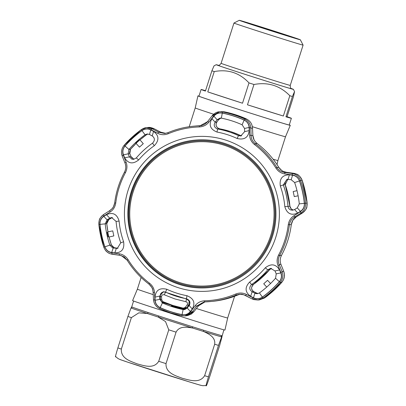 <?xml version="1.0" encoding="UTF-8"?>
<svg xmlns="http://www.w3.org/2000/svg" width="406" height="406" viewBox="0 0 406 406"><rect width="100%" height="100%" fill="white"/><g stroke="black" fill="none" stroke-linecap="round" stroke-linejoin="round"><path stroke-width="0.61" d="M234.597 296.253L227.659 317.989A47.385 0.497 -162.3 0 1 227.639 317.999A47.385 0.497 -162.3 0 1 196.413 308.514M153.235 294.639A47.385 0.497 -162.3 0 1 137.37 289.179L132.595 300.597A48.466 0.507 -162.3 0 0 178.026 315.629A48.466 0.507 -162.3 0 0 224.919 330.073A48.466 0.507 -162.3 0 0 224.939 330.068L227.659 317.989M198.991 96.095A48.466 0.507 17.7 0 0 197.95 95.862A48.466 0.507 17.7 0 0 197.93 95.867A48.466 0.507 17.7 0 0 243.407 110.914A48.466 0.507 17.7 0 0 290.26 125.342A48.466 0.507 17.7 0 0 290.275 125.337L285.499 136.756A47.385 0.497 -162.3 0 1 285.479 136.761A47.385 0.497 -162.3 0 1 252.359 126.682M213.627 114.238A47.385 0.497 -162.3 0 1 195.21 107.94L189.216 126.728M290.275 125.337A48.466 0.507 17.7 0 0 289.28 124.906M209.674 376.727C207.263 383.878 206.131 386.801 206.284 385.507C205.593 386.847 206.314 383.959 208.456 376.844L218.494 345.384L221.625 336.894L221.975 336.863L219.712 345.267L209.674 376.727M115.649 356.549L117.71 358.32C120.455 359.899 119.45 359.274 127.388 362.066L190.145 382.142C199.534 384.924 199.818 385.223 202.929 385.695L206.284 385.507M221.93 335.904L221.382 335.574A1.411 1.391 -75.9 0 0 221.625 336.894L221.975 336.863M221.625 336.894A48.03 0.502 -162.3 0 1 203.66 331.499C208.43 333.793 215.718 336.97 214.672 344.237L204.629 375.697C199.427 383.914 189.282 379.96 182.533 378.372C176.097 375.839 165.475 373.261 166.024 363.619L176.067 332.159C179.427 325.607 187.303 327.17 192.469 327.997L203.66 331.499A1.411 0.842 -72.7 0 1 203.655 330.251A47.385 0.497 17.7 0 0 221.382 335.574M158.188 317.05L165.516 321.567L168.769 329.824L158.726 361.289C153.6 369.496 143.78 365.512 137.238 363.903C131.011 361.35 120.719 358.742 121.338 349.089L131.382 317.629L138.827 312.848L147.353 313.513L158.188 317.05A1.411 0.558 -72 0 0 158.792 315.995A47.385 0.497 17.7 0 0 192.617 326.8A1.411 0.497 -72.5 0 0 192.469 327.997A48.03 0.502 -162.3 0 1 158.188 317.05M133.589 301.024L131.661 307.063L132.006 307.027A1.411 1.401 -67.1 0 1 131.036 307.961L127.905 316.447L117.867 347.906C115.725 355.032 114.999 357.919 115.695 356.57M132.006 307.027A47.385 0.497 17.7 0 0 148.099 312.508A1.411 0.893 -71.8 0 1 147.353 313.513A48.03 0.502 -162.3 0 1 131.036 307.961L131.387 307.926M148.099 312.508L158.792 315.995M192.617 326.8L203.655 330.251M205.548 90.675A47.385 0.497 17.7 0 0 201.117 89.477A47.385 0.497 17.7 0 0 201.102 89.482A47.385 0.497 17.7 0 0 205.416 91.081L211.896 70.776L214.018 65.858M291.371 118.303A47.385 0.497 17.7 0 0 291.391 118.298A47.385 0.497 17.7 0 0 287.072 116.695L293.553 96.389L294.543 91.578L292.421 96.501L285.941 116.806A47.385 0.497 17.7 0 0 291.371 118.303L289.245 125.007A47.385 0.497 -162.3 0 1 289.229 125.018A47.385 0.497 -162.3 0 1 243.402 110.899A47.385 0.497 -162.3 0 1 198.96 96.197L201.102 89.482M292.421 96.501A47.385 0.497 -162.3 0 1 289.823 95.72C279.942 85.615 267.985 81.875 253.953 84.499L247.472 104.804A47.385 0.497 17.7 0 0 283.342 116.025L289.823 95.72M253.953 84.499A47.385 0.497 -162.3 0 1 248.995 82.91C239.489 72.775 227.913 68.995 214.256 71.583L207.781 91.888A47.385 0.497 17.7 0 0 242.514 103.215L248.995 82.91M214.256 71.583A47.385 0.497 -162.3 0 1 211.896 70.776M291.295 88.538A40.519 0.426 -162.3 0 1 293.411 89.356A40.519 0.426 -162.3 0 1 293.396 89.366A40.519 0.426 -162.3 0 1 254.014 77.226A40.519 0.426 -162.3 0 1 216.22 64.716A40.519 0.426 -162.3 0 1 216.231 64.716A40.519 0.426 -162.3 0 1 218.418 65.275M300.354 39.798A32.059 0.335 -162.3 0 1 300.344 39.803A32.059 0.335 -162.3 0 1 269.173 30.201A32.059 0.335 -162.3 0 1 239.271 20.3A32.059 0.335 -162.3 0 1 239.276 20.3A32.059 0.335 -162.3 0 1 270.127 29.8A32.059 0.335 -162.3 0 1 300.354 39.798L303.094 45.107A36.291 0.381 -162.3 0 1 303.094 45.112A36.291 0.381 -162.3 0 1 303.084 45.117A36.291 0.381 -162.3 0 1 267.985 34.307A36.291 0.381 -162.3 0 1 233.952 23.046A36.291 0.381 -162.3 0 1 233.957 23.046L221.103 63.321A36.291 0.381 17.7 0 0 255.135 74.582A36.291 0.381 17.7 0 0 290.229 85.392A36.291 0.381 17.7 0 0 290.244 85.387C290.361 89.584 291.513 88.046 291.625 88.731L291.442 88.655M243.641 21.696A27.481 0.289 -162.3 0 1 270.355 29.922A27.481 0.289 -162.3 0 1 295.989 38.408A27.481 0.289 -162.3 0 1 295.979 38.413A27.481 0.289 -162.3 0 1 269.538 30.267A27.481 0.289 -162.3 0 1 243.63 21.701A27.481 0.289 -162.3 0 1 243.641 21.696M207.781 91.888L242.514 103.215M285.941 116.806L287.072 116.695M293.411 89.356L294.543 91.578M247.472 104.804L283.342 116.025M270.645 235.84A72.192 72.166 -95.5 0 0 223.843 145.115A72.192 72.166 -95.5 0 0 133.153 191.921A72.192 72.166 -95.5 0 0 179.949 282.652A72.192 72.166 -95.5 0 0 270.645 235.84M132.295 191.642A73.105 73.08 84.5 0 1 194.921 141.11A73.105 73.08 84.5 0 1 271.533 236.119A73.105 73.08 84.5 0 1 208.902 286.651A73.105 73.08 84.5 0 1 132.295 191.642M208.902 286.651L209.019 286.641A73.105 73.08 -95.5 0 0 271.65 236.109A73.105 73.08 -95.5 0 0 195.037 141.1L194.921 141.11M112.523 247.817L117.283 248.431L120.744 242.813A86.316 86.285 84.5 0 1 116.075 221.377L111.554 217.525L109.737 218.159L107.098 219.844L105.195 223.843A97.592 97.557 -95.5 0 0 109.838 245.143L112.523 247.817M114.619 247.782L114.868 247.822A1.761 0.487 97.6 0 1 114.868 247.827L114.142 247.665L111.401 244.996A97.592 97.557 84.5 0 1 109.072 237.013M213.911 116.187L217.129 119.714L215.17 122.216C213.49 125.053 214.135 127.261 217.093 128.839L217.616 128.971A86.316 86.285 84.5 0 1 238.51 135.645L240.717 136.02L244.651 131.635L249.213 130.595C248.33 137.548 244.295 140.177 237.124 138.487A83.189 83.159 -95.5 0 0 216.987 132.057C210.191 129.281 208.506 124.825 211.932 118.689L213.911 116.187C216.048 113.629 218.839 112.599 222.285 113.112A102.738 102.703 84.5 0 1 244.138 120.09C247.249 121.683 248.903 124.129 249.101 127.428L249.213 130.595M240.925 135.66L240.423 135.462A86.316 86.285 -95.5 0 0 219.529 128.788L219.007 128.656C215.982 127.022 215.266 124.82 216.865 122.054L218.768 119.557L220.905 118.085M265.296 267.803C271.122 263.286 275.882 264.007 279.582 269.975L280.795 272.908C281.987 276.014 281.5 278.927 279.338 281.657A102.738 102.703 84.5 0 1 262.367 297.101C259.434 298.999 256.465 299.222 253.471 297.776L250.634 296.319C244.96 292.147 244.635 287.382 249.66 282.033A83.189 83.159 -95.5 0 0 265.296 267.803L267.742 269.823A86.316 86.285 84.5 0 1 251.517 284.586C249.03 287.26 249.223 289.656 252.111 291.782L255.628 293.528L257.338 293.711L259.424 292.924A97.592 97.557 -95.5 0 0 275.542 278.257L276.232 273.867L275.004 270.944L270.584 268.351L267.742 269.823L269.655 269.64L271.406 268.412M304.338 203.335C304.51 206.827 303.211 209.496 300.445 211.343L297.745 213.054C291.259 215.819 286.946 213.683 284.814 206.644A83.189 83.159 -95.5 0 0 280.313 185.978C279.323 178.691 282.358 174.961 289.412 174.798L292.579 175.235C295.878 175.783 298.166 177.676 299.45 180.914A102.738 102.703 84.5 0 1 304.338 203.335L299.288 203.853A97.592 97.557 -95.5 0 0 294.644 182.553L291.163 179.726L287.017 179.29L283.322 184.923A86.316 86.285 84.5 0 1 287.996 206.365C288.27 208.207 289.265 209.425 290.98 210.019L292.701 210.196L294.594 209.557L297.293 207.867L299.288 203.853M225.472 140.045A77.51 77.485 84.5 0 1 275.72 237.459A77.51 77.485 84.5 0 1 178.346 287.717A77.51 77.485 84.5 0 1 128.093 190.302A77.51 77.485 84.5 0 1 225.472 140.045M154.985 297.131C155.731 290.194 159.675 287.575 166.81 289.265A83.189 83.159 -95.5 0 0 186.953 295.7C193.784 298.471 195.555 302.917 192.266 309.037L190.348 311.534C188.267 314.087 185.506 315.112 182.066 314.604A102.738 102.703 84.5 0 1 160.208 307.621C157.097 306.028 155.412 303.587 155.153 300.293L154.985 297.131L159.68 296.081L159.837 299.232L162.38 302.922A97.592 97.557 -95.5 0 0 183.136 309.55L184.365 309.616L187.262 307.997L189.166 305.5C190.769 302.399 189.866 300.156 186.45 298.765A86.316 86.285 84.5 0 1 165.557 292.092L163.379 291.716L159.68 296.081L160.248 296.025M128.068 259.617A86.97 86.94 -95.5 0 0 149.51 283.195C152.595 285.687 154.26 288.808 154.488 292.564L154.879 299.998C155.153 303.48 156.919 306.048 160.172 307.702A102.825 102.789 -95.5 0 0 182.045 314.691C185.669 315.223 188.567 314.142 190.739 311.453L195.245 305.581C197.565 302.632 200.696 301.039 204.639 300.805A86.97 86.94 -95.5 0 0 235.774 294.02C239.479 292.589 243.021 292.726 246.406 294.431L253.075 297.867C256.247 299.395 259.363 299.161 262.423 297.172A102.825 102.789 -95.5 0 0 279.409 281.718C281.678 278.846 282.18 275.781 280.922 272.527L278.054 265.631C276.638 262.119 276.816 258.597 278.582 255.059A86.97 86.94 -95.5 0 0 288.275 224.696C288.889 220.778 290.792 217.789 293.98 215.738L300.323 211.729C303.252 209.77 304.617 206.969 304.424 203.325A102.825 102.789 -95.5 0 0 299.537 180.883C298.182 177.478 295.776 175.499 292.31 174.935L284.865 173.92C281.099 173.357 278.13 171.428 275.948 168.13A86.97 86.94 -95.5 0 0 254.506 144.551C251.421 142.054 249.797 138.928 249.629 135.173L249.375 127.723C249.162 124.236 247.427 121.663 244.179 120.009A102.825 102.789 -95.5 0 0 222.305 113.02C218.682 112.492 215.748 113.573 213.515 116.268L208.872 122.155C206.487 125.109 203.32 126.702 199.376 126.941A86.97 86.94 -95.5 0 0 168.241 133.726C164.542 135.152 161.03 135.01 157.716 133.305L151.179 129.854C148.068 128.321 144.983 128.55 141.927 130.539A102.825 102.789 -95.5 0 0 124.946 145.993C122.673 148.865 122.135 151.935 123.333 155.194L126.068 162.101C127.413 165.623 127.2 169.15 125.434 172.682A86.97 86.94 -95.5 0 0 115.74 203.046C115.126 206.969 113.264 209.953 110.143 211.998L103.931 215.992C101.064 217.946 99.729 220.742 99.927 224.386A102.825 102.789 -95.5 0 0 104.814 246.828C106.164 250.233 108.539 252.217 111.944 252.786L119.252 253.816C122.952 254.379 125.89 256.313 128.068 259.617L127.164 260.195L121.43 255.678L119.648 255.272A1.761 0.599 -82.2 0 1 119.252 253.816M280.922 272.527A1.761 0.558 -22.8 0 0 282.068 271.462C283.581 275.385 282.982 279.044 280.282 282.444A103.936 103.895 84.5 0 1 263.113 298.065L257.922 300.024L253.674 299.572L251.964 298.862A1.761 0.533 117.4 0 1 251.964 298.862L243.6 294.705L239.347 294.254L236.246 295.035A88.082 88.046 84.5 0 1 204.72 301.907L204.005 301.952L196.732 306.002L192.251 311.879L184.948 315.929L181.873 315.772A103.936 103.895 84.5 0 1 159.766 308.712C155.899 306.753 153.803 303.683 153.478 299.491A1.761 0.573 177.2 0 1 153.478 299.491L153.113 292.066C152.94 288.894 151.529 286.23 148.88 284.073A88.082 88.046 84.5 0 1 127.169 260.195L127.164 260.195C132.935 269.488 140.171 277.45 148.88 284.073L148.88 284.073C151.778 287.138 153.072 289.062 152.757 289.838L153.113 292.087A1.761 0.558 177.2 0 1 153.113 292.066M111.944 252.786A1.761 0.614 -82.2 0 0 112.35 254.268L119.648 255.272L110.569 253.862C107.316 252.755 105.063 250.527 103.809 247.178A103.936 103.895 84.5 0 1 98.866 224.498C98.628 220.174 100.231 216.834 103.687 214.485A1.761 0.609 57.5 0 0 103.677 214.49A1.761 0.609 57.5 0 0 103.931 215.992M175.331 307.393L171.165 306.063L171.418 305.85L176.437 307.454L175.331 307.393M131.879 159.198L133.538 159.38L136.325 157.919A86.316 86.285 84.5 0 1 152.549 143.151C155.077 140.476 154.97 138.07 152.225 135.934L149.459 134.462L147.124 133.99L145.059 134.772A97.592 97.557 -95.5 0 0 128.941 149.444L128.159 153.844L129.331 156.767L131.879 159.198M224.427 143.313A74.08 74.054 -95.5 0 0 131.361 191.348A74.08 74.054 -95.5 0 0 255.643 264.859A74.08 74.054 -95.5 0 0 224.427 143.313M244.996 153.635A73.988 73.963 -95.5 0 0 131.59 191.363A73.988 73.963 -95.5 0 0 255.678 264.824M220.727 118.141L218.778 119.547A1.761 0.563 -142.7 0 1 218.768 119.557L217.129 119.714L220.108 118.085L221.346 118.146A97.592 97.557 -95.5 0 1 242.103 124.779L244.554 128.474L249.101 127.428M218.778 119.547L216.87 122.044A1.761 0.558 -142.7 0 1 216.865 122.054L215.17 122.216L211.932 118.689M153.57 131.407C159.101 135.594 159.335 140.364 154.275 145.718A83.189 83.159 -95.5 0 0 138.639 159.949C132.853 164.466 128.179 163.73 124.622 157.751L123.46 154.813L128.159 153.844L129.803 153.681L131.021 156.589A1.761 0.513 157.3 0 1 131.026 156.604L129.803 153.681A1.761 0.518 157.3 0 1 129.803 153.681L130.504 149.291A97.592 97.557 84.5 0 1 136.106 143.43L130.509 149.291L128.941 149.444L125.007 146.053A102.738 102.703 84.5 0 1 141.978 130.61C144.917 128.712 147.85 128.494 150.788 129.945L153.57 131.407L152.225 135.934M133.701 159.025L131.026 156.604L124.622 157.751M141.978 130.61L145.059 134.772L146.627 134.625L139.994 139.877A97.592 97.557 84.5 0 1 146.627 134.625L147.611 134.092M143.277 143.663L139.913 139.781L136.015 143.328L139.461 147.134L143.277 143.663M136.015 143.328L135.66 143.085L138.893 140.141L139.913 139.781M123.46 154.813C122.333 151.702 122.845 148.784 125.007 146.053M149.459 134.462L150.788 129.945M106.453 214.678C112.802 211.917 117.024 214.063 119.12 221.113A83.189 83.159 -95.5 0 0 123.622 241.773C124.647 249.061 121.704 252.776 114.786 252.928L116.329 248.411L118.024 248.249A1.761 0.482 -82.4 0 0 118.019 248.244L113.228 247.985L111.68 252.486C108.438 251.933 106.179 250.04 104.9 246.802A102.738 102.703 84.5 0 1 100.013 224.376C99.835 220.884 101.104 218.22 103.814 216.378L106.453 214.678L109.737 218.159L111.432 217.992A1.761 0.487 57.9 0 1 111.427 217.997L112.406 217.545M114.786 252.928L111.68 252.486M185.141 309.463L183.136 309.55L182.066 314.604M192.266 309.037L189.166 305.5M187.262 307.997L190.348 311.534M160.406 299.181L155.153 300.293M257.247 293.376L253.806 291.62C251.03 289.559 250.908 287.154 253.43 284.403A86.316 86.285 -95.5 0 0 269.655 269.64L253.43 284.403L251.669 287.159L251.613 288.235C251.517 289.417 252.248 290.549 253.811 291.62A1.761 0.563 -62 0 1 253.811 291.62L253.811 291.62A1.761 0.563 -62 0 1 253.821 291.625M253.471 297.776L254.932 293.249L256.577 293.091A1.761 0.568 -62 0 1 256.582 293.091L253.811 291.62L252.111 291.782L250.634 296.319M270.579 283.5L267.554 280.323L263.738 283.794L266.737 287.078M279.582 269.975L275.004 270.944M276.232 273.867L280.795 272.908M244.651 131.635L244.554 128.474M284.814 206.644L289.909 206.177L291.158 208.846L292.797 209.841C291.173 209.288 290.214 208.065 289.909 206.177A86.316 86.285 -95.5 0 0 285.24 184.74L287.773 179.335M297.009 190.673L293.178 191.546L294.274 196.585L298.116 195.799M300.445 211.343L297.293 207.867M294.594 209.557L297.745 213.054M288.006 179.305L289.412 174.798M292.579 175.235L291.163 179.726M259.454 299.877L264.676 297.918A103.936 103.895 -95.5 0 0 281.84 282.292C284.54 278.922 285.169 275.258 283.723 271.304L280.972 264.433A1.761 0.523 158.2 0 0 280.962 264.423C279.8 261.454 279.973 258.444 281.485 255.399A88.082 88.046 -95.5 0 0 291.295 224.65C291.823 221.311 293.416 218.773 296.086 217.037L302.308 213.069A1.761 0.563 -122.5 0 1 302.308 213.069A1.761 0.563 -122.5 0 1 302.313 213.069C305.764 210.724 307.367 207.385 307.129 203.056A103.936 103.895 -95.5 0 0 302.186 180.376C300.618 176.351 297.771 173.986 293.639 173.286L286.337 172.281A1.761 0.553 97.8 0 0 286.337 172.281C283.2 171.829 280.693 170.19 278.815 167.363A88.082 88.046 -95.5 0 0 257.099 143.485L257.099 143.485C254.471 141.359 253.065 138.69 252.877 135.487A1.761 0.513 177.2 0 1 252.877 135.487L252.517 128.063C252.197 123.876 250.101 120.8 246.234 118.846A103.936 103.895 -95.5 0 0 224.122 111.782L219.479 111.777L222.564 111.934A103.936 103.895 84.5 0 1 244.671 118.994C248.538 120.947 250.598 124.023 250.862 128.225A1.761 0.568 178.2 0 0 249.375 127.723M252.872 135.457A1.761 0.513 177.2 0 1 252.877 135.472L252.517 128.047A1.761 0.528 177.2 0 1 252.517 128.047A1.761 0.528 177.2 0 1 252.517 128.063L250.862 128.225L251.096 135.655C251.202 138.837 252.578 141.506 255.222 143.663A88.082 88.046 84.5 0 1 276.933 167.541C278.82 170.368 281.363 172.007 284.555 172.454L291.99 173.443C296.152 174.123 299.034 176.483 300.628 180.523A103.936 103.895 84.5 0 1 305.571 203.208C305.809 207.532 304.17 210.871 300.658 213.231L294.309 217.21C291.594 218.92 289.965 221.463 289.417 224.833A88.082 88.046 84.5 0 1 279.602 255.582C278.1 258.627 277.958 261.631 279.186 264.59L282.068 271.462L283.723 271.304A1.761 0.538 158.2 0 0 283.723 271.304L280.962 264.423L279.186 264.59A1.761 0.543 -22.8 0 1 278.054 265.631M112.35 254.268C109.97 253.831 108.24 253.075 107.148 251.999C105.996 251.339 104.88 249.731 103.809 247.178L98.866 224.498C99.247 219.418 98.704 218.829 103.677 214.49L109.899 210.516A1.761 0.599 57.5 0 0 109.894 210.521C112.548 208.811 114.142 206.273 114.685 202.904A88.082 88.046 84.5 0 1 124.5 172.154C126.007 169.109 126.18 166.1 125.023 163.136L122.272 156.249C120.821 152.326 121.45 148.662 124.155 145.262A103.936 103.895 84.5 0 1 141.324 129.641L146.485 127.682L152.377 128.849L158.893 132.31L164.745 133.483L167.856 132.701A88.082 88.046 84.5 0 1 199.382 125.83L200.077 125.784L207.476 121.724L212.089 115.837L219.473 111.777C216.84 111.868 214.383 113.218 212.094 115.827A1.761 0.543 38.1 0 1 212.094 115.827A1.761 0.543 38.1 0 1 213.515 116.268M165.699 133.351L160.669 132.143A1.761 0.472 -62.5 0 0 160.664 132.138L154.026 128.687A1.761 0.487 -62.5 0 0 154.016 128.682C151.245 127.545 149.246 127.159 148.038 127.535M124.946 145.993L124.155 145.262L141.324 129.636C143.394 128.311 145.115 127.662 146.485 127.682L148.073 127.53L154.031 128.692A1.761 0.487 -62.5 0 0 154.026 128.687M186.521 315.777L193.906 311.717L198.509 305.83L204.994 301.897L201.427 303.252L198.504 305.84A1.761 0.482 -142 0 0 198.509 305.83L196.732 306.002A1.761 0.589 37.3 0 1 195.245 305.581M204.639 300.805L204.72 301.907L212.353 301.364A88.082 88.046 -95.5 0 0 238.129 294.857L240.037 294.254M253.075 297.867A1.761 0.533 117.4 0 1 251.969 298.867L257.901 300.024L259.505 299.872M292.31 174.935A1.761 0.528 -82.4 0 0 291.99 173.443L293.639 173.286A1.761 0.568 97.8 0 0 293.645 173.286A1.761 0.568 97.8 0 0 293.639 173.286C296.476 174.509 298.166 172.814 302.186 180.376L299.537 180.883M304.424 203.325L307.129 203.056C306.474 206.953 308.499 207.608 302.313 213.069L296.091 217.032A1.761 0.553 -122.5 0 1 296.086 217.037L294.309 217.21A1.761 0.518 57.9 0 0 293.98 215.738M198.504 305.84L193.901 311.727A1.761 0.492 -142 0 0 193.906 311.717L192.251 311.879A1.761 0.599 37.3 0 1 190.739 311.453M284.865 173.92A1.761 0.513 -82.4 0 0 284.555 172.454L286.337 172.281L293.645 173.286M254.506 144.551L255.222 143.663L257.099 143.485L255.374 141.841L254.095 139.938L252.877 135.472L251.096 135.655A1.761 0.553 178.2 0 0 249.629 135.173M207.476 121.724A1.761 0.528 38.1 0 1 207.481 121.714A1.761 0.528 38.1 0 1 208.872 122.155M151.179 129.854A1.761 0.609 118 0 1 152.377 128.849L154.031 128.692L160.669 132.143L158.893 132.31A1.761 0.594 118 0 0 157.716 133.305M122.272 156.249A1.761 0.584 -21.8 0 1 122.262 156.234A1.761 0.584 -21.8 0 1 123.333 155.194M125.023 163.136A1.761 0.568 -21.8 0 1 125.018 163.121A1.761 0.568 -21.8 0 1 126.068 162.101M103.677 214.49L109.894 210.521A1.761 0.599 57.5 0 0 110.143 211.998M154.488 292.564A1.761 0.558 177.2 0 1 153.113 292.087L153.478 299.506A1.761 0.573 177.2 0 0 154.879 299.998M246.406 294.431A1.761 0.523 117.4 0 1 245.32 295.416A1.761 0.523 117.4 0 1 245.315 295.416L251.969 298.867M300.323 211.729A1.761 0.533 57.9 0 1 300.658 213.231L302.308 213.069M108.732 219.687C107.001 221.3 106.342 222.635 106.763 223.696L107.955 231.867A97.592 97.557 84.5 0 1 106.763 223.696L108.737 219.687A1.761 0.492 -122.1 0 0 108.732 219.687A1.761 0.492 -122.1 0 0 108.737 219.687L111.432 217.992L108.732 219.687L107.098 219.844L103.814 216.378M112.736 230.867L107.742 231.912L108.864 237.063L113.837 235.911L112.736 230.867M108.864 237.063L108.077 236.693L107.148 232.42L107.742 231.912M185.918 301.704L186.496 298.978L189.135 300.958L188.79 304.952L186.892 307.504L183.248 308.89L162.598 302.297L162.902 301.628L172.936 305.464L183.329 308.154L185.243 307.418L187.151 304.865C187.953 303.51 187.542 302.455 185.918 301.704L174.89 298.943L164.298 294.797C162.552 294.477 161.639 295.106 161.552 296.69L161.725 299.907A1.761 0.944 177.1 0 1 160.4 299.065A1.761 0.944 177.1 0 1 160.4 299.044L160.238 295.832C160.487 292.975 162.085 291.731 165.034 292.092L186.354 298.953M161.228 301.237L162.735 302.404A500.674 12.231 107.7 0 1 162.598 302.297L161.228 301.237L160.451 299.526M163.511 302.734A500.76 12.236 -72.3 0 1 163.44 302.714A500.76 12.236 -72.3 0 1 163.39 302.688L182.583 308.819A500.76 12.236 107.7 0 0 182.69 308.864L184.623 309.078L187.044 308.037L189.632 304.87M161.725 299.907L162.902 301.628M161.552 296.69A1.761 0.944 177.2 0 1 160.238 295.852L160.4 299.065L161.273 301.288M183.446 309.017A500.674 12.231 107.7 0 1 183.248 308.89L183.329 308.154M187.628 307.433A498.258 12.175 107.7 0 1 187.202 307.657A498.258 12.175 107.7 0 1 186.892 307.504A1.761 0.969 -143.4 0 1 185.243 307.418M189.495 304.987A495.29 12.099 107.7 0 1 189.221 305.139L189.049 305.155A495.29 12.099 107.7 0 1 188.79 304.952A1.761 0.969 -143.4 0 1 187.151 304.865M189.049 305.155C190.115 303.83 190.003 302.211 188.719 300.298L188.541 300.135M164.298 294.797L165.475 292.264C164.146 291.64 162.857 291.797 161.624 292.736L160.999 293.381C160.705 293.416 160.451 294.238 160.238 295.852A1.761 0.944 177.2 0 1 160.238 295.832M165.475 292.264L186.496 298.978C188.003 299.445 188.881 300.105 189.135 300.958L189.135 300.958M285.499 136.756L277.912 160.527A47.385 0.497 -162.3 0 1 277.897 160.532A47.385 0.497 -162.3 0 1 273.131 159.233M218.494 345.384A52.846 0.553 -162.3 0 1 214.672 344.237M176.067 332.159A52.846 0.553 -162.3 0 1 168.769 329.824M131.382 317.629A52.846 0.553 -162.3 0 1 127.905 316.447M204.629 375.697A52.846 0.553 17.7 0 0 208.456 376.844M158.726 361.289A52.846 0.553 17.7 0 0 166.024 363.619M117.867 347.906A52.846 0.553 17.7 0 0 121.338 349.089M200.818 385.248A42.28 0.442 -162.3 0 1 159.436 372.495A42.28 0.442 -162.3 0 1 120.298 359.528M292.056 88.934A39.108 0.411 -162.3 0 1 253.78 77.14A39.108 0.411 -162.3 0 1 217.57 65.143M237.124 138.487L238.51 135.645L240.423 135.462L230.192 131.458L219.529 128.788L217.616 128.971L216.987 132.057M160.172 307.702L159.766 308.712C156.985 307.413 155.067 305.282 154.001 302.318M224.127 111.782L222.564 111.934L222.305 113.02M172.469 306.119L184.7 309.402A97.592 97.557 84.5 0 1 172.459 306.114M154.275 145.718L152.549 143.151M138.639 159.949L136.325 157.919M119.12 221.113L116.075 221.377M123.622 241.773L120.744 242.813M163.654 302.795L162.38 302.922L160.208 307.621M166.81 289.265L165.557 292.092M186.953 295.7L186.45 298.765M249.66 282.033L251.517 284.586L253.43 284.403M275.542 278.257L279.338 281.657M259.424 292.924L262.367 297.101M244.138 120.09L242.103 124.779M287.9 179.295L286.783 179.843L285.367 181.553L285.007 183.664L285.24 184.74L283.322 184.923L280.313 185.978M299.45 180.914L294.644 182.553M244.179 120.009L244.671 118.994L246.234 118.846L235.378 114.695L224.122 111.782L221.052 111.625M199.376 126.941L199.382 125.83L200.767 125.698M200.99 125.657A88.082 88.046 -95.5 0 0 195.509 126.012L193.632 126.19C184.71 127.058 176.118 129.225 167.856 132.701L168.241 133.726M238.601 294.67L236.246 295.035L235.774 294.02M262.423 297.172L263.113 298.065L264.676 297.918L281.84 282.292L280.282 282.444L279.409 281.718M278.582 255.059L279.602 255.582L281.485 255.399C286.646 245.757 289.92 235.505 291.295 224.65L288.275 224.696M275.948 168.13L276.933 167.541L278.815 167.363C283.256 172.205 281.921 170.906 286.342 172.281M302.186 180.376L307.129 203.056M291.295 224.65L292.853 220.296L296.091 217.032M281.84 282.292L283.5 279.754L284.362 276.902L284.423 274.101L283.728 271.32M141.324 129.636L141.927 130.539M109.894 210.521C113.32 207.552 112.848 208.755 114.685 202.904L114.685 202.904C116.065 192.048 119.334 181.802 124.5 172.154L125.434 172.682M114.685 202.904L115.74 203.046M98.866 224.498L99.927 224.386M103.809 247.178L104.814 246.828M149.51 283.195L148.88 284.073M182.045 314.691L181.873 315.772L184.938 315.929M204.72 301.907L204.005 301.952M222.285 113.112L221.346 118.146M109.077 237.013L111.401 244.996L109.838 245.143L104.9 246.802M106.763 223.696L100.013 224.376M141.115 277.445L137.37 289.179M277.912 160.527L277.044 164.608M195.21 107.94L197.93 95.867M221.955 336.665L223.879 329.839M131.661 307.063L131.234 307.702M216.22 64.716L214.003 65.863M218.098 65.259L218.697 65.264C218.956 65.655 219.758 65.006 221.103 63.321M239.271 20.3L233.957 23.046M303.094 45.112L290.244 85.387M181.873 315.772L170.621 312.859L159.766 308.712M219.529 128.788L217.514 127.819L216.281 126.053C215.906 123.916 216.099 122.582 216.87 122.044M240.423 135.462L241.661 135.822M134.031 159.111L131.95 157.97L131.021 156.589M146.627 134.625L147.916 133.995M130.509 149.291L129.504 152.565L129.798 153.671M271.543 268.366L269.655 269.64M256.582 293.091L258.13 293.558M285.24 184.74L289.909 206.177M186.516 315.777L184.948 315.929M238.129 294.852C229.867 298.329 221.275 300.501 212.353 301.364M193.901 311.727L191.282 314.117L187.359 315.665M160.664 132.138L165.313 133.346M201.264 125.647L195.509 126.012M257.099 143.485C265.808 150.103 273.045 158.066 278.815 167.363M200.062 125.789C200.31 125.987 205.01 125.023 207.481 121.714L212.094 115.827M167.856 132.701L164.745 133.483M124.5 172.154C126.038 168.83 126.21 165.821 125.018 163.121L122.262 156.234L121.572 153.478M121.648 150.58L121.511 152.027M119.648 255.272C123.236 256.419 124.855 257.084 124.51 257.282L127.164 260.195M239.322 294.259C242.509 294.35 241.352 293.863 245.32 295.416M114.868 247.822L118.019 248.244M111.401 244.996L112.421 246.63L114.005 247.619M111.427 217.997L112.426 217.535M162.735 302.404L163.44 302.714"/></g></svg>
